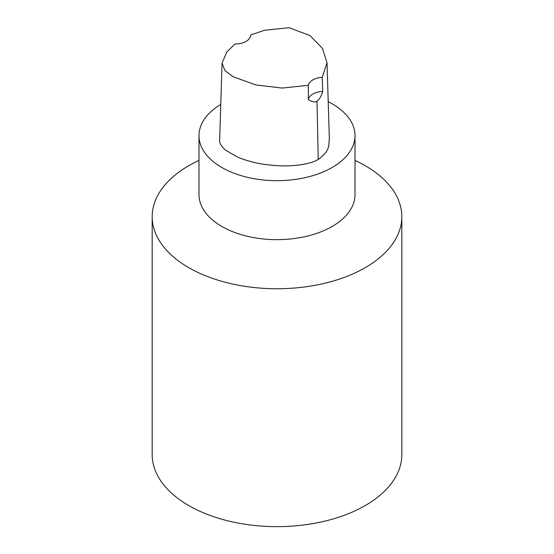 <?xml version="1.0" encoding="UTF-8"?>
<svg xmlns="http://www.w3.org/2000/svg" width="554" height="554" viewBox="0 0 554 554"><rect width="100%" height="100%" fill="white"/><g stroke="black" fill="none" stroke-linecap="round" stroke-linejoin="round"><path stroke-width="0.83" d="M308.329 99.741A15.602 9.009 180 0 1 322.719 91.438C321.334 96.084 319.423 99.346 316.999 101.23C315.337 102.483 312.442 101.991 308.329 99.741L308.377 85.309A15.602 9.009 180 0 1 322.206 77.325L322.719 91.438M308.377 85.309L282.111 88.065L255.872 84.928L233.165 76.757L224.966 70.614L222.036 63.087L226.877 51.917L234.958 44.008A15.602 9.009 180 0 0 250.678 35.027L264.376 30.269L289.133 27.7L310.053 35.615L322.449 48.385L327.019 62.796L322.206 77.325M329.339 138.708L329.353 139.082C328.342 145.183 330.8 150.231 318.245 159.462C312.733 162.793 303.793 164.87 291.411 165.688C284.105 166.228 275.2 165.805 264.694 164.427C255.096 163.077 245.99 160.605 237.368 157.017L225.388 150.051C220.859 145.764 218.962 142.246 219.689 139.504L219.696 139.269M328.21 101.666A78.01 45.04 180 0 1 355.01 135.64A78.01 45.04 180 0 1 332.165 167.488A78.01 45.04 180 0 1 247.146 177.252A78.01 45.04 180 0 1 198.99 135.64A78.01 45.04 180 0 1 220.769 104.422M355.01 135.64L355.01 194.613A78.01 45.04 180 0 1 332.165 226.461A78.01 45.04 180 0 1 247.146 236.226A78.01 45.04 180 0 1 198.99 194.613L198.99 135.64M355.01 160.425A124.823 72.062 180 0 1 401.823 216.676A124.823 72.062 180 0 1 365.259 267.637A124.823 72.062 180 0 1 229.231 283.26A124.823 72.062 180 0 1 152.177 216.676A124.823 72.062 180 0 1 198.99 160.425M401.823 216.676L401.823 454.585A124.823 72.062 180 0 1 365.259 505.539A124.823 72.062 180 0 1 229.231 521.162A124.823 72.062 180 0 1 152.177 454.585L152.177 216.676M318.245 159.462L316.999 101.23M219.689 139.504L222.036 63.087M329.353 139.082L327.019 62.796"/></g></svg>
